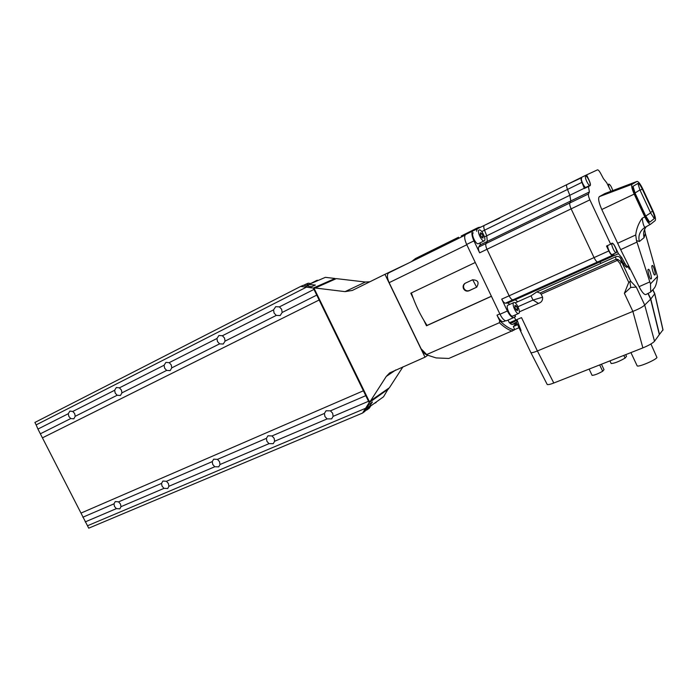 <?xml version="1.0" encoding="UTF-8"?>
<svg xmlns="http://www.w3.org/2000/svg" width="698" height="698" viewBox="0 0 698 698"><rect width="100%" height="100%" fill="white"/><g stroke="black" fill="none" stroke-linecap="round" stroke-linejoin="round"><path stroke-width="1.05" d="M402.982 366.808L389.397 387.748L369.364 401.629L314.135 288.475L336.314 278.624L365.403 282.027L369.853 281.774M427.63 355.361L425.003 357.184L384.947 274.323L352.368 290.42L345.056 291.633L315.095 287.986M384.947 274.323L408.007 263.364M370.35 401.21L386.282 376.423L389.65 372.906L425.003 357.184M330.433 410.834L332.641 413.225L333.138 416.348L331.663 418.861L327.109 418.913L324.919 416.531L324.413 413.425L326.053 410.782L330.433 410.834L365.769 395.661L313.315 288.047L300.681 286.424L303.333 285.29L311.439 286.747L315.374 285.028L305.611 284.313L308.219 283.205L310.985 283.536L317.625 280.683L316.526 280.552L317.206 280.256L318.305 280.387L325.373 277.342L335.075 278.476L335.354 279.052M279.427 306.884L281.626 309.258L282.166 312.46L280.195 315.531L276.277 315.417L274.087 313.053L273.546 309.86L275.71 306.684L279.427 306.884L313.917 289.434M272.011 435.945L274.122 438.257L274.646 441.249L273.25 443.684L269.018 443.649L266.924 441.337L266.392 438.353L267.962 435.796L272.011 435.945L324.413 413.425M222.409 335.738L224.512 338.033L225.07 341.113L223.273 344.027L219.582 343.861L217.488 341.575L216.93 338.513L218.919 335.494L222.409 335.738L273.546 309.86M217.471 459.38L219.495 461.622L220.027 464.502L218.727 466.849L214.775 466.744L212.759 464.502L212.218 461.631L213.701 459.162L217.471 459.38L266.392 438.353M169.204 362.655L171.219 364.888L171.787 367.846L170.138 370.612L166.665 370.42L164.649 368.195L164.082 365.246L165.923 362.375L169.204 362.655L216.93 338.513M166.438 481.306L168.375 483.487L168.925 486.262L167.703 488.521L164.004 488.356L162.067 486.183L161.517 483.417L162.913 481.035L166.438 481.306L212.218 461.631M119.437 387.835L121.373 390.008L121.949 392.852L120.44 395.487L117.151 395.26L115.222 393.105L114.638 390.269L116.348 387.521L119.437 387.835L164.082 365.246M118.581 501.871L120.44 503.991L121.007 506.661L119.864 508.842L116.383 508.633L114.524 506.521L113.957 503.851L115.283 501.557L118.581 501.871L161.517 483.417M72.784 411.445L74.642 413.548L75.236 416.287L73.848 418.809L70.734 418.556L68.875 416.453L68.282 413.722L69.87 411.096L72.784 411.445L114.638 390.269M333.138 416.348L368.509 401.28L365.769 395.661M282.166 312.46L316.7 295.132M274.646 441.249L327.109 418.913M225.07 341.113L276.277 315.417M220.027 464.502L269.018 443.649M171.787 367.846L219.582 343.861M168.925 486.262L214.775 466.744M388.533 388.358L383.542 396.769L370.743 405.948L369.268 408.234L366.947 409.901L372.444 401.996L368.919 404.5L364.932 411.349L362.576 413.041L369.216 402.589L368.509 401.28M121.949 392.852L166.665 370.42M121.007 506.661L164.004 488.356M75.236 416.287L117.151 395.26M362.576 413.041L88.725 528.177L40.353 433.798L70.734 418.556M42.674 437.725L319.291 299.922M40.353 433.798L37.945 429.069L68.282 413.722M37.945 429.069L36.148 424.89L306.483 287.131M36.148 424.89L34.9 422.447L300.681 286.424M305.933 286.075L306.684 285.691M306.326 286.128L309.79 284.356M306.221 286.11L308.944 284.723M303.63 285.325L305.611 284.313M310.732 283.501L316.526 280.552M374.398 403.322L376.056 402.624M365.455 410.52L366.947 409.901M366.668 408.007L368.719 407.143M366.86 407.711L369.478 406.602M366.145 408.827L366.703 408.583M87.494 525.76L365.647 408.251M85.208 521.903L116.383 508.633M82.826 517.227L113.957 503.851M81.038 513.074L363.606 390.697M313.315 288.047L335.075 278.476M388.734 388.769L369.216 402.589M608.019 245.364L607.967 245.391C606.51 246.167 610.637 255.285 612.12 254.561L612.242 254.491M616.369 252.65C617.782 251.83 613.664 242.764 612.198 243.471L612.094 243.523C610.645 244.291 614.79 253.435 616.247 252.711L616.369 252.65M581.696 178.278C580.082 178.749 584.418 188.111 585.892 187.343L585.971 187.3M589.967 185.354C591.538 184.83 587.21 175.521 585.753 176.271L585.718 176.289C584.121 176.751 588.466 186.139 589.923 185.371L589.967 185.354M612.774 190.58C611.509 186.767 610.174 184.586 608.761 184.036L608.717 184.054C608.194 185.389 608.961 187.788 611.02 191.243M628.654 265.685L627.755 266.435C627.013 266.496 626.019 265.415 624.771 263.172L621.831 257.728L618.428 253.697L615.383 247.197C614.039 244.492 612.931 243.14 612.059 243.14L610.654 244.169L589.871 199.855C588.623 197.045 588.161 195.082 588.493 193.948L589.4 191.941L588.449 186.523L590.115 185.677C590.735 185.005 590.386 183.181 589.095 180.215L586.599 174.893L597.505 169.841C598.256 169.78 599.294 170.949 600.612 173.331L603.447 178.644L606.736 182.78L610.925 191.278M610.654 244.169L606.518 246.045L608.813 250.94C610.157 253.662 611.317 255.145 612.303 255.398L614.223 255.529L599.556 262.082L601.205 263.233L599.556 262.082L597.567 261.986C596.554 261.75 595.385 260.284 594.05 257.588L571.13 208.859C569.891 206.076 569.455 204.121 569.83 202.978L570.816 200.954L569.838 195.274L567.5 189.437C566.479 186.715 566.296 185.092 566.959 184.56L579.715 178.627M614.223 255.529L613.551 253.915M614.319 255.538L618.428 253.697M586.599 174.893L581.312 177.467C580.684 177.99 580.884 179.613 581.923 182.353L584.392 188.495L586.381 187.099M584.392 188.495L588.449 186.523M628.654 267.666L629.081 266.549M629.814 268.041L629.116 268.669M499.724 218.125L484.351 225.367C483.54 225.969 483.601 227.583 484.543 230.2L486.724 235.819L487.344 241.403L486 243.532C485.468 244.71 485.799 246.63 486.986 249.291L509.147 295.795C510.447 298.369 511.678 299.721 512.838 299.861L515.133 299.774L517.785 301.719L515.133 299.774L507.751 303.063L509.863 304.337M480.329 242.747L480.041 244.946L478.671 247.083C478.13 248.261 478.444 250.172 479.631 252.824L473.933 240.889C471.656 235.627 471.316 232.303 472.921 230.916L477.127 228.935L476.594 231.256M506.643 320.679L506.434 320.775C504.497 320.984 502.342 318.812 499.995 314.248L466.657 244.448C464.388 239.205 464.065 235.88 465.697 234.493L472.886 230.942M515.49 316.351L513.798 317.555C511.87 317.756 509.732 315.566 507.376 310.985L501.722 299.137C503.022 301.693 504.261 303.037 505.422 303.176L507.751 303.063M599.556 262.082L597.567 261.986C596.554 261.75 595.385 260.284 594.05 257.588L571.13 208.859C569.891 206.076 569.455 204.121 569.83 202.978L570.816 200.954L569.838 195.274L567.5 189.437C566.479 186.715 566.296 185.092 566.959 184.56L484.351 225.367C483.54 225.969 483.601 227.583 484.543 230.2L486.724 235.819L487.344 241.403L486 243.532C485.468 244.71 485.799 246.63 486.986 249.291L509.147 295.795C510.447 298.369 511.678 299.721 512.838 299.861L515.133 299.774L599.556 262.082M651.103 278.772L650.972 278.86C650.013 280.413 646.871 268.713 648.285 269.489L648.407 269.419C649.358 267.849 652.508 279.497 651.103 278.772M654.942 274.829L654.811 274.907C653.895 276.443 650.798 264.908 652.176 265.685L652.298 265.615C653.206 264.071 656.312 275.553 654.942 274.829M634.194 194.105L644.847 216.956C647.282 221.903 649.184 224.337 650.536 224.267L655.195 220.585C655.972 219.268 655.239 216.031 652.97 210.883L642.692 188.783C640.38 184.063 638.53 181.593 637.126 181.384L632.056 184.298C631.149 185.494 631.856 188.757 634.194 194.105L601.789 209.505L620.679 249.64L639.08 286.677L649.812 281.905L636.48 240.574L635.73 234.973C636.367 228.909 638.522 223.316 642.195 218.186C642.971 224.075 643.975 227.103 645.222 227.251L650.501 224.285M649.812 281.905L650.492 283.85L650.711 292.017L653.982 288.544C655.771 286.503 656.94 282.498 657.499 276.521L645.301 233.376L644.106 237.617L639.385 241.525L636.48 240.574M644.62 229.38L645.301 233.376M636.969 181.445L604.765 193.608L599.312 196.653L632.056 184.298M633.007 186.331C632.309 187.247 632.859 189.743 634.639 193.826L645.275 216.642C647.229 220.577 648.704 222.426 649.707 222.182L654.27 218.605C654.872 217.602 654.305 215.124 652.578 211.18L642.273 189.045C640.38 185.197 638.923 183.33 637.893 183.434L633.007 186.331L635.171 193.363L645.737 216.048L650.615 212.89L639.926 189.935L635.084 192.962M645.982 294.504L645.868 294.565C644.202 294.8 641.942 292.165 639.08 286.677M601.789 209.505C598.762 202.56 597.933 198.276 599.312 196.653M650.492 283.85L657.499 276.521M619.841 263.303L621.848 262.274L617.843 259.386L616.116 259.237L615.392 256.916C617.704 255.948 619.44 256.41 620.601 258.286L621.848 262.274L630.765 281.294L636.297 287.096L630.739 287.454L624.387 293.334L628.767 282.341L619.841 263.303L617.372 260.363L541.142 294.155L542.582 297.191C542.913 300.253 541.552 302.33 538.49 303.429L533.01 300.061L542.582 297.191M630.765 281.294L628.767 282.341M636.297 287.096L644.708 305.035L650.632 299.18L647.953 293.465M620.601 258.286L623.646 263.835C625.015 266.226 626.158 267.386 627.083 267.308L628.113 266.514L629.378 269.227L630.102 268.617M650.632 299.18L659.34 334.604L654.523 341.243C652.682 343.215 648.8 345.431 642.875 347.892L553.802 383.01C550.452 384.328 548.253 384.816 547.223 384.502L547.031 384.127M644.708 305.035L654.523 341.243M530.742 352.342L530.908 352.673C531.893 352.9 534.057 352.333 537.399 350.963L521.511 317.616L509.339 322.799M516.956 319.605L521.048 330.721L516.319 322.406M615.392 256.916L536.849 291.904L539.99 293.055L616.116 259.237L617.372 260.363L617.843 259.386M514.836 316.848L515.569 316.526L514.897 315.112M628.113 266.514L626.472 267.229M515.15 302.888L531.004 295.839L536.849 291.904M642.875 347.892L632.868 311.395C638.836 309.031 642.771 306.919 644.673 305.07M654.82 293.849L663.004 329.796L659.488 334.403L650.789 299.006L654.785 293.701L652.892 289.714M650.789 299.006L648.145 293.361M519.338 311.84L538.49 303.429M515.787 320.112L514.391 317.18M632.833 311.413L537.399 350.963L553.802 383.01M541.142 294.155L539.99 293.055M623.829 355.404L625.085 358.083L626.507 356.338L625.713 354.663M625.085 358.083C619.082 361.529 614.449 363.344 611.186 363.536L609.93 360.883M601.449 364.225L604.014 369.661L602.662 371.249C598.081 373.849 594.556 375.219 592.096 375.376L589.121 369.094M602.662 371.249L599.678 364.932M650.937 343.992L656.958 357.524C655.448 360.142 638.653 367.261 637.187 365.909L637.012 365.543M484.264 240.836C486.759 239.885 481.541 228.787 479.16 229.991L479.107 230.017C476.56 230.89 481.803 242.093 484.185 240.871L484.264 240.836M473.27 232.888C470.696 233.778 475.931 244.946 478.339 243.715L478.47 243.646M480.407 232.748L480.233 234.484L481.507 237.172L482.955 238.105L483.129 236.369L481.856 233.69L480.407 232.748M480.233 234.493L481.856 233.69M481.498 237.163L483.129 236.369M518.815 313.376C521.022 312.067 516.206 301.449 513.903 302.539L513.702 302.644C511.451 303.866 516.284 314.58 518.597 313.489L518.815 313.376M508.065 305.148L507.786 305.279C505.509 306.509 510.334 317.197 512.672 316.081L512.89 315.967M514.88 307.225L516.154 309.886L517.523 310.662L517.628 308.795L516.363 306.143L514.993 305.349L514.88 307.225M514.906 306.788L516.363 306.143M515.979 309.519L517.628 308.795M515.464 324.553L513.327 326.559L514.688 329.587L518.998 327.72L514.688 329.587M516.459 324.125L513.109 324.003M503.677 321.577L503.467 321.673C501.513 321.883 499.367 319.719 497.011 315.173L499.663 320.714C505.082 325.931 509.933 329.011 514.234 329.953L514.731 329.561M427.019 354.881L424.829 353.842L421.095 348.773L389.144 282.673C386.98 277.638 386.84 274.384 388.725 272.883L465.008 235.209M514.234 329.953L448.814 358.458L436.093 357.917L427.255 355.073L426.679 354.558L499.375 322.72L499.663 320.714M512.28 331.131C508.388 329.936 504.087 327.126 499.375 322.72M424.026 320.679L426.495 325.783L491.418 296.301M475.268 262.483L410.782 293.204L413.251 298.325M421.095 348.773L426.679 354.558M426.495 325.783L427.036 325.434C420.449 315.426 415.223 304.59 411.358 292.933M476.856 228.176L461.247 235.994M411.349 261.715L415.58 258.478L458.56 237.224M480.931 227.059L478.06 227.583L474.736 230.07M472.703 279.741L476.621 287.201M476.786 287.122L469.422 290.534C467.119 291.319 465.296 290.621 463.961 288.431C463.149 286.311 463.577 284.583 465.252 283.222M465.322 283.187L464.885 283.432C463.14 284.775 462.687 286.529 463.516 288.693C464.851 290.892 466.665 291.598 468.969 290.813L476.682 287.201C479.421 282.428 478.034 279.977 472.529 279.819L465.322 283.187M427.036 325.434L491.383 296.222M478.549 269.349L488.164 289.478M345.056 291.633L365.403 282.027M386.282 376.423L395.836 369.931M586.084 187.64L590.115 185.677M608.813 250.94L501.722 299.137M589.871 199.855L479.631 252.824M581.312 177.467L566.959 184.56M624.771 263.172L623.567 263.704M621.831 257.728L620.592 258.277M588.493 193.948L478.671 247.083M589.4 191.941L480.041 244.946M584.287 188.233L484.491 236.91M581.923 182.353L481.751 231.57M612.303 255.398L505.422 303.176M484.351 225.367L477.127 228.935M473.933 240.889L466.657 244.448M507.376 310.985L499.995 314.248M636.96 242.084L620.679 249.64M635.73 234.973L617.608 243.27M642.195 218.186L644.847 216.956M644.106 237.617C643.024 233.664 643.739 230.017 646.252 226.676L645.1 228.394M639.385 241.525C638.077 236.308 639.508 231.893 643.687 228.281L645.196 227.26L643.687 228.281M645.982 216.354L649.707 222.182M645.231 216.554L645.737 216.048M650.615 212.89L654.27 218.605M634.622 193.774L635.171 193.363M650.519 212.48L652.578 211.18M640.162 190.24L642.273 189.045M637.893 183.434L639.926 189.935M510.159 323.349L512.524 322.598L517.07 320.077L516.86 319.64M629.875 281.46L630.739 287.454M632.868 311.395L624.387 293.334M662.987 330.163L654.724 293.928L652.778 289.836M531.004 295.839L533.01 300.061L517.968 306.719M514.967 322.79C516.913 322.083 516.511 322.397 513.737 323.732M466.805 244.754L389.144 282.673M497.011 315.173L499.838 313.917M517.541 324.736L513.327 326.559M476.184 287.471L476.638 287.201M468.969 290.813L469.422 290.534M608.08 245.338L612.12 243.506M612.12 254.561L616.247 252.711M585.892 187.343L589.923 185.371M627.755 266.435L626.228 267.098M513.798 317.555L506.434 320.775M650.711 292.017L645.868 294.565M650.536 224.267L645.222 227.251M509.889 322.773L510.194 323.41C511.433 324.622 512.594 324.745 513.676 323.767C515.883 323.41 517.026 322.197 517.105 320.146M530.89 352.665L518.291 326.236M547.223 384.502L530.908 352.673M509.374 322.877L508.039 320.068M521.048 330.721L520.35 328.627M630.922 352.603L637.187 365.909M484.185 240.871L478.339 243.715M513.772 302.6L507.987 305.174M518.597 313.489L512.672 316.081M424.829 353.842L427.255 355.073M503.467 321.673L505.526 320.766"/></g></svg>
